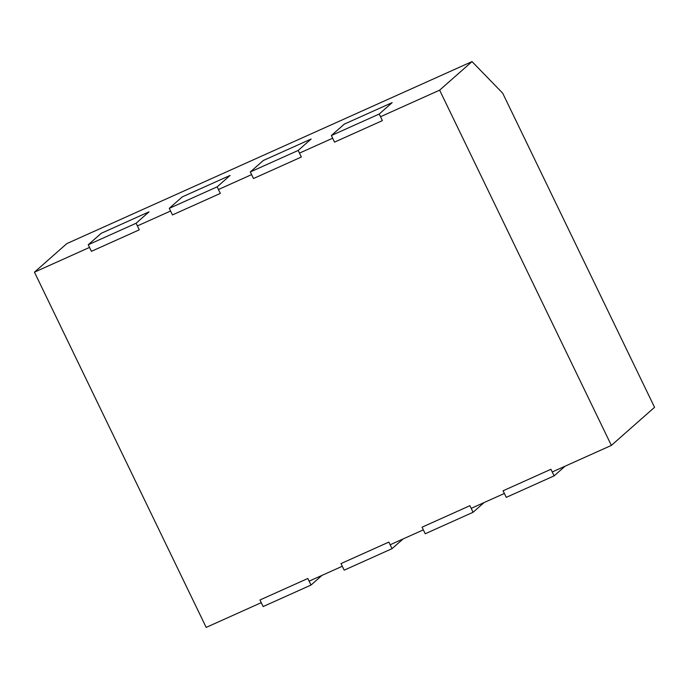 <?xml version="1.0" encoding="UTF-8"?>
<svg xmlns="http://www.w3.org/2000/svg" width="689" height="689" viewBox="0 0 689 689"><rect width="100%" height="100%" fill="white"/><g stroke="black" fill="none" stroke-linecap="round" stroke-linejoin="round"><path stroke-width="1.03" d="M439.634 90.164L472.025 61.597L502.694 93.187L654.55 407.311L611.367 445.404L552.234 471.965L611.367 445.404L654.55 407.311L502.694 93.187L472.025 61.597L66.842 243.596L472.025 61.597L439.634 90.164L611.367 445.404L439.634 90.164L380.5 116.725L439.634 90.164M34.45 272.164L66.842 243.596L34.45 272.164L89.536 247.42L34.45 272.164L206.183 627.403L34.45 272.164M137.387 225.923L170.571 211.023L137.387 225.923M218.43 189.527L251.606 174.618L218.43 189.527M299.465 153.122L332.649 138.222L299.465 153.122M504.374 493.462L471.19 508.361L504.374 493.462M423.339 529.858L390.155 544.766L423.339 529.858M342.304 566.263L309.12 581.163L342.304 566.263M261.26 602.66L206.183 627.403L261.26 602.66M311.006 585.064L307.828 578.493L259.968 599.99L263.146 606.561L311.006 585.064L321.987 575.384M88.244 244.75L91.422 251.33L139.281 229.833L136.095 223.253L88.244 244.75L101.197 233.321L149.057 211.824L136.095 223.253M392.041 548.668L388.863 542.088L341.003 563.585L344.19 570.165L392.041 548.668L403.022 538.987M169.279 208.345L172.457 214.925L220.316 193.428L217.138 186.848L169.279 208.345L182.232 196.916L230.092 175.428L217.138 186.848M473.085 512.271L469.898 505.692L422.047 527.188L425.225 533.76L473.085 512.271L484.057 502.582M250.314 171.949L253.492 178.529L301.351 157.032L298.173 150.452L250.314 171.949L263.267 160.52L311.127 139.023L298.173 150.452M554.12 475.866L550.933 469.287L503.082 490.783L506.26 497.363L554.12 475.866L565.092 466.186M331.349 135.544L334.535 142.123L382.386 120.627L379.208 114.047L331.349 135.544L344.311 124.123L392.162 102.627L379.208 114.047"/></g></svg>

